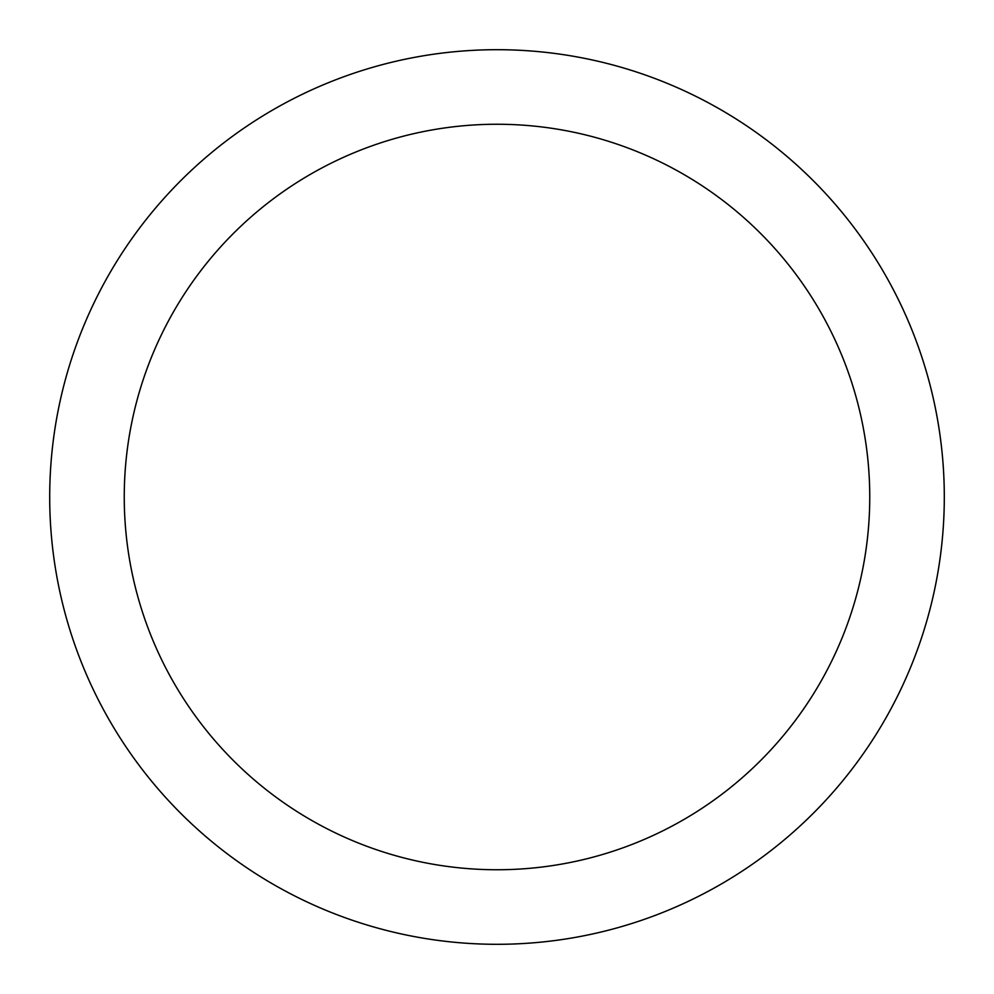 <?xml version="1.0" encoding="UTF-8"?>
<svg xmlns="http://www.w3.org/2000/svg" width="994" height="994" viewBox="0 0 994 994"><rect width="100%" height="100%" fill="white"/><g stroke="black" fill="none" stroke-linecap="round" stroke-linejoin="round"><path stroke-width="1.49" d="M497 49.7A447.3 447.3 0 0 1 944.3 497A447.3 447.3 0 0 1 497 944.3A447.3 447.3 0 0 1 49.7 497A447.3 447.3 0 0 1 497 49.7M497 124.25A372.75 372.75 0 0 1 869.75 497A372.75 372.75 0 0 1 497 869.75A372.75 372.75 0 0 1 124.25 497A372.75 372.75 0 0 1 497 124.25"/></g></svg>
